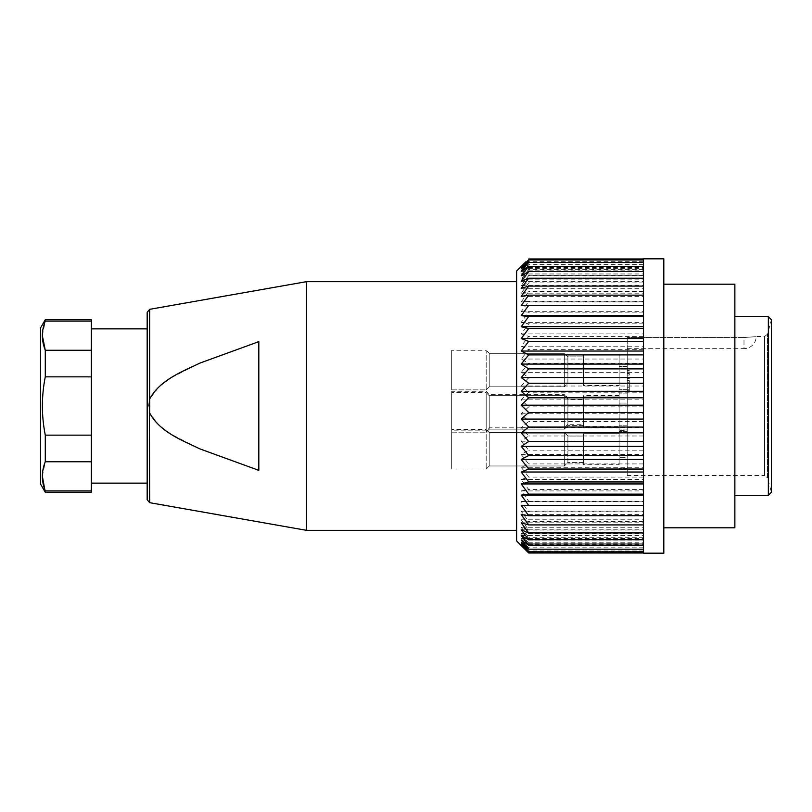 <?xml version="1.0" encoding="UTF-8"?>
<svg xmlns="http://www.w3.org/2000/svg" width="812" height="812" viewBox="0 0 812 812"><rect width="100%" height="100%" fill="white"/><g stroke="black" fill="none" stroke-linecap="round" stroke-linejoin="round"><path stroke-width="0.61" stroke-dasharray="4.06 3.04" d="M663.81 258.825L663.81 553.175M643.51 553.175L643.51 258.825M516.635 271.005L516.635 540.995M525.577 262.063L521.202 266.509L528.713 259.404L521.202 267.625L528.713 261.312L521.202 270.122L528.713 264.651L521.202 273.969L528.713 269.401L521.202 279.125L528.713 275.512L521.202 285.54L528.713 282.921L521.202 293.162L528.713 291.549L521.202 301.902L528.713 301.313L521.202 311.676L528.713 312.123L521.202 322.384L528.713 323.856L521.202 333.925L528.713 336.412L521.202 346.186L528.713 349.667L521.202 359.036L528.713 363.471L521.202 372.353L528.713 377.702L521.202 386.004L528.713 392.206L521.202 399.859L528.713 406.863L521.202 413.775L528.713 421.499L521.202 427.609L528.713 435.983L521.202 441.231L528.713 450.173L521.202 454.497L528.713 463.916L521.202 467.286L528.713 477.091L521.202 479.466L528.713 489.555L521.202 490.915L528.713 501.197L521.202 501.522L528.713 511.885L521.202 511.174L528.713 521.527L521.202 519.792L528.713 530.013L521.202 527.272L528.713 537.27L521.202 533.545L528.713 543.218L521.202 538.549L528.713 547.806L521.202 542.243L528.713 550.993L521.202 544.578L528.713 552.728L523.831 548.191M643.51 459.46L643.51 258.947L643.51 459.46M521.202 505.338L643.51 505.338M521.202 514.605L643.51 514.605M521.202 522.796L643.51 522.796M521.202 529.82L643.51 529.82M521.202 535.615L643.51 535.615M521.202 540.122L643.51 540.122M521.202 543.299L643.51 543.299M521.202 545.106L643.51 545.106M521.202 545.532L643.51 545.532M643.51 552.728L528.713 552.728M521.202 544.578L643.51 544.578M643.51 550.993L528.713 550.993M521.202 542.243L643.51 542.243M643.51 547.806L528.713 547.806M521.202 538.549L643.51 538.549M643.51 543.218L528.713 543.218M521.202 533.545L643.51 533.545M643.51 537.27L528.713 537.27M521.202 527.272L643.51 527.272M643.51 530.013L528.713 530.013M521.202 519.792L643.51 519.792M643.51 521.527L528.713 521.527M521.202 511.174L643.51 511.174M643.51 511.885L528.713 511.885M521.202 501.522L643.51 501.522M643.51 501.197L528.713 501.197M521.202 490.915L643.51 490.915M643.51 489.555L528.713 489.555M521.202 479.466L643.51 479.466M643.51 477.091L528.713 477.091M521.202 467.286L643.51 467.286M643.51 463.916L528.713 463.916M521.202 454.497L643.51 454.497M643.51 450.173L528.713 450.173M521.202 441.231L643.51 441.231M643.51 435.983L528.713 435.983M521.202 427.609L643.51 427.609M643.51 421.499L528.713 421.499M521.202 413.775L643.51 413.775M643.51 406.863L528.713 406.863M521.202 399.859L643.51 399.859M643.51 392.206L528.713 392.206M521.202 386.004L643.51 386.004M643.51 377.702L528.713 377.702M521.202 372.353L643.51 372.353M643.51 363.471L528.713 363.471M521.202 359.036L643.51 359.036M643.51 349.667L528.713 349.667M521.202 346.186L643.51 346.186M643.51 336.412L528.713 336.412M521.202 333.925L643.51 333.925M643.51 323.856L528.713 323.856M521.202 322.384L643.51 322.384M643.51 312.123L528.713 312.123M521.202 311.676L643.51 311.676M643.51 301.313L528.713 301.313M521.202 301.902L643.51 301.902M643.51 291.549L528.713 291.549M521.202 293.162L643.51 293.162M643.51 282.921L528.713 282.921M521.202 285.54L643.51 285.54M643.51 275.512L528.713 275.512M521.202 279.125L643.51 279.125M643.51 269.401L528.713 269.401M521.202 273.969L643.51 273.969M643.51 264.651L528.713 264.651M521.202 270.122L643.51 270.122M643.51 261.312L528.713 261.312M521.202 267.625L643.51 267.625M643.51 259.404L528.713 259.404M521.202 266.509L643.51 266.509M521.202 266.772L643.51 266.772M521.202 268.417L643.51 268.417M521.202 271.431L643.51 271.431M521.202 275.786L643.51 275.786M521.202 281.439L643.51 281.439M521.202 288.321L643.51 288.321M521.202 296.38L643.51 296.38M521.202 305.525L643.51 305.525M516.635 530.337L516.635 281.662L516.635 530.337M663.81 293.487L663.81 527.8L663.81 293.487M734.86 316.68L734.86 495.32L734.86 316.68M734.86 527.8L734.86 284.2M451.675 350.276L451.675 389.861L451.675 350.276L451.675 389.861L451.675 350.276L486.185 350.276L486.185 389.861L486.185 350.276L486.185 389.861L486.185 350.276L451.675 350.276M451.675 392.602L451.675 432.187L451.675 392.602L451.675 432.187L451.675 392.602L486.185 392.602L486.185 432.187L486.185 392.602L486.185 432.187L486.185 392.602L451.675 392.602M451.675 429.446L451.675 469.031L451.675 429.446L451.675 469.031L451.675 429.446L486.185 429.446L486.185 469.031L486.185 429.446L486.185 469.031L486.185 429.446L451.675 429.446M451.675 391.282L451.675 430.867L451.675 391.282L486.185 391.282L486.185 430.867L486.185 391.282L489.23 394.327L489.23 427.822L486.185 430.867L451.675 430.867M629.3 382.147L629.3 387.73L629.3 380.625L629.3 382.147L627.27 382.147L627.27 387.73L627.27 380.625L627.27 382.147L629.3 382.147M629.3 387.73L627.27 387.73L629.3 387.73M629.3 380.625L627.27 380.625L627.27 389.252L627.27 371.997L627.27 390.775L627.27 370.475L627.27 380.625L629.3 380.625L629.3 390.775L629.3 380.625M629.3 377.072L629.3 378.595L629.3 377.072L627.27 377.072L627.27 378.595L627.27 377.072L629.3 377.072M629.3 378.595L627.27 378.595L629.3 378.595M629.3 373.52L629.3 375.042L629.3 373.52L627.27 373.52L627.27 375.042L627.27 373.52L629.3 373.52M629.3 375.042L627.27 375.042L629.3 375.042M489.23 465.986L486.185 469.031L489.23 465.986L489.23 432.491L489.23 465.986L489.23 432.491L489.23 465.986L564.34 465.986L564.34 432.491L564.34 465.986L564.34 432.491L564.34 465.986L567.892 462.434L567.892 436.044L567.892 462.434L564.34 465.986L489.23 465.986M489.23 429.142L486.185 432.187L489.23 429.142L489.23 395.647L489.23 429.142L489.23 395.647L489.23 429.142L564.34 429.142L564.34 395.647L564.34 429.142L564.34 395.647L564.34 429.142L567.892 425.589L567.892 399.2L567.892 425.589L564.34 429.142L489.23 429.142M489.23 386.816L486.185 389.861L489.23 386.816L489.23 353.322L489.23 386.816L489.23 353.322L489.23 386.816L564.34 386.816L564.34 353.322L564.34 386.816L564.34 353.322L564.34 386.816L567.892 383.264L567.892 356.874L567.892 383.264L564.34 386.816L489.23 386.816M489.23 427.822L489.23 394.327L564.34 394.327L564.34 427.822L564.34 394.327L567.892 397.88L567.892 424.27L564.34 427.822L489.23 427.822M489.23 432.491L564.34 432.491L489.23 432.491L486.185 429.446L489.23 432.491M489.23 395.647L564.34 395.647L489.23 395.647L486.185 392.602L489.23 395.647M489.23 353.322L564.34 353.322L489.23 353.322L486.185 350.276L489.23 353.322M567.892 424.27L567.892 397.88L583.625 397.88L583.625 424.27L567.892 424.27M567.892 462.434L567.892 436.044L567.892 462.434L583.625 462.434L583.625 436.044L583.625 462.434L567.892 462.434M567.892 425.589L567.892 399.2L567.892 425.589L583.625 425.589L583.625 399.2L583.625 425.589L567.892 425.589M567.892 383.264L567.892 356.874L567.892 383.264L583.625 383.264L583.625 356.874L583.625 383.264L567.892 383.264M583.625 383.264L583.625 356.874L583.625 383.264M583.625 425.589L583.625 399.2L583.625 425.589M583.625 462.434L583.625 436.044L583.625 462.434M583.625 424.27L583.625 397.88M583.625 385.548L583.625 354.59L583.625 385.548L583.625 354.59L583.625 385.548L619.15 385.548L619.15 354.59L619.15 385.548L583.625 385.548M583.625 427.873L583.625 396.916L583.625 427.873L583.625 396.916L583.625 427.873L619.15 427.873L619.15 396.916L619.15 427.873L583.625 427.873M583.625 464.718L583.625 433.76L583.625 464.718L583.625 433.76L583.625 464.718L619.15 464.718L619.15 433.76L619.15 464.718L583.625 464.718M583.625 426.554L583.625 395.596L583.625 426.554L619.15 426.554L619.15 395.596L619.15 426.554M619.15 385.548L619.15 354.59L619.15 385.548M619.15 427.873L619.15 396.916L619.15 427.873M619.15 464.718L619.15 433.76L619.15 464.718M619.15 430.36L619.15 391.79L619.15 430.36L627.27 430.36L627.27 391.79L627.27 430.36M619.15 462.972L619.15 429.954L619.15 462.972M627.27 468.28L619.15 468.28L627.27 468.28L627.27 429.954L627.27 457.663L619.15 457.663L627.27 457.663L627.27 468.28L627.27 429.954L627.27 468.28M619.15 414.424L619.15 393.109L619.15 414.424M627.27 425.833L619.15 425.833L627.27 425.833L627.27 431.679L627.27 393.109L627.27 431.679L627.27 393.109L627.27 403.026L619.15 403.026L627.27 403.026L627.27 425.833M619.15 358.66L619.15 389.354L619.15 358.66M627.27 366.435L619.15 366.435L627.27 366.435L627.27 389.354L627.27 350.784L619.15 350.885L627.27 350.885L627.27 389.354L627.27 366.435M627.27 348.652L743.995 348.652L743.995 337.538C759.707 336.381 759.707 336.381 743.995 337.538C759.707 336.381 759.707 336.381 743.995 337.538L743.995 348.652A12.18 12.18 0 0 0 756.175 336.472L764.579 336.472L764.579 475.527L767.513 477.781L767.513 334.219L771.4 319.725L771.4 492.275L767.513 477.781L767.513 334.219L764.579 336.472L764.579 475.527L627.27 475.527L627.27 337.538L627.27 475.527M743.995 337.538L627.27 337.538L743.995 337.538M147.175 483.14L147.175 328.86L147.175 483.14M147.175 312.315L147.175 499.684M306.53 530.337L306.53 281.662M258.825 341.649L258.825 470.351L258.825 341.649L258.825 470.351L258.145 470.138M256.084 469.478L198.828 448.427L171.444 434.4L159.04 425.265L149.692 413.054L149.692 502.679M149.692 309.321L149.692 398.946L159.05 386.725L171.413 377.631L198.727 363.614L256.084 342.522M149.378 411.958L148.89 406M42.356 335.681L45.289 321.105L91.35 321.105L91.35 319.725M45.289 321.105L45.289 319.725M45.289 492.275L45.289 490.895L91.35 490.895L91.35 435.151L45.289 435.151C41.412 415.734 41.412 396.297 45.289 376.849L91.35 376.849L91.35 350.256L45.289 350.256L45.289 376.849M91.35 492.275L91.35 490.895M42.356 476.319L45.289 461.744L91.35 461.744M45.289 461.744L45.289 435.151M40.6 327.845L40.6 484.155M91.35 483.14L91.35 328.86L91.35 483.14M91.35 350.256L91.35 321.105M91.35 435.151L91.35 376.849M768.355 316.68L768.355 495.32M629.3 371.997L627.27 371.997M629.3 389.252L627.27 389.252M629.3 370.475L627.27 370.475M629.3 390.775L627.27 390.775M451.675 469.031L486.185 469.031L451.675 469.031M451.675 432.187L486.185 432.187L451.675 432.187M451.675 389.861L486.185 389.861L451.675 389.861M567.892 436.044L564.34 432.491L567.892 436.044L583.625 436.044L567.892 436.044M567.892 399.2L564.34 395.647L567.892 399.2L583.625 399.2L567.892 399.2M567.892 356.874L564.34 353.322L567.892 356.874L583.625 356.874L567.892 356.874M619.15 354.59L583.625 354.59L619.15 354.59M619.15 396.916L583.625 396.916L619.15 396.916M619.15 433.76L583.625 433.76L619.15 433.76M619.15 395.596L583.625 395.596M627.27 391.79L619.15 391.79M627.27 429.954L619.15 429.954L627.27 429.954M627.27 393.109L619.15 393.109L627.27 393.109M627.27 431.679L619.15 431.679L627.27 431.679M627.27 350.784L619.15 350.784L627.27 350.784M627.27 389.354L619.15 389.354L627.27 389.354"/><path stroke-width="1.22" d="M663.81 553.175L663.81 258.825L643.51 258.825L643.51 553.175L663.81 553.175M524.075 548.435L516.635 540.995L516.635 271.005L525.577 262.063M523.831 548.191L528.713 553.002L521.202 545.106L528.713 551.825L521.202 543.299L528.713 549.196L521.202 540.122L528.713 545.146L521.202 535.615L528.713 539.706L521.202 529.82L528.713 532.936L521.202 522.796L528.713 524.917L521.202 514.605L528.713 515.701L521.202 505.338L528.713 505.409L521.202 495.087L528.713 494.122L521.202 483.942L528.713 481.952L521.202 472.026L528.713 469.042L521.202 459.46L528.713 455.491L521.202 446.356L528.713 441.464L521.202 432.857L528.713 427.071L521.202 419.083L528.713 412.476L521.202 405.188L528.713 397.809L521.202 391.293L528.713 383.234L521.202 377.55L528.713 368.881L521.202 364.08L528.713 354.895L521.202 351.038L528.713 341.416L521.202 338.543L528.713 328.576L521.202 326.708L528.713 316.507L521.202 315.665L528.713 305.332L521.202 305.525L528.713 295.162L521.202 296.38L528.713 286.088L521.202 288.321L528.713 278.201L521.202 281.439L528.713 271.584L521.202 275.786L528.713 266.316L521.202 271.431L528.713 262.418L521.202 268.417L528.713 259.962L521.202 266.772L525.811 261.829M528.713 469.042L643.51 469.042M521.202 459.46L643.51 459.46M643.51 481.952L528.713 481.952M521.202 483.942L643.51 483.942M643.51 494.122L528.713 494.122M521.202 495.087L643.51 495.087M643.51 505.409L528.713 505.409M643.51 515.701L528.713 515.701M643.51 524.917L528.713 524.917M643.51 532.936L528.713 532.936M643.51 539.706L528.713 539.706M643.51 545.146L528.713 545.146M643.51 549.196L528.713 549.196M643.51 551.825L528.713 551.825M643.51 553.002L528.713 553.002M643.51 258.947L528.713 258.947M643.51 259.962L528.713 259.962M643.51 262.418L528.713 262.418M643.51 266.316L528.713 266.316M643.51 271.584L528.713 271.584M643.51 278.201L528.713 278.201M643.51 286.088L528.713 286.088M643.51 295.162L528.713 295.162M643.51 305.332L528.713 305.332M521.202 315.665L643.51 315.665M643.51 316.507L528.713 316.507M521.202 326.708L643.51 326.708M643.51 328.576L528.713 328.576M521.202 338.543L643.51 338.543M643.51 341.416L528.713 341.416M521.202 351.038L643.51 351.038M643.51 354.895L528.713 354.895M521.202 364.08L643.51 364.08M643.51 368.881L528.713 368.881M521.202 377.55L643.51 377.55M643.51 383.234L528.713 383.234M521.202 391.293L643.51 391.293M643.51 397.809L528.713 397.809M521.202 405.188L643.51 405.188M643.51 412.476L528.713 412.476M521.202 419.083L643.51 419.083M643.51 427.071L528.713 427.071M521.202 432.857L643.51 432.857M643.51 441.464L528.713 441.464M521.202 446.356L643.51 446.356M643.51 455.491L528.713 455.491M663.81 284.2L734.86 284.2L734.86 527.8L663.81 527.8M521.202 472.026L643.51 472.026M768.355 316.68L771.4 319.725L771.4 492.275L768.355 495.32L768.355 316.68L734.86 316.68M149.378 411.958L149.692 502.679L147.175 499.684L147.175 312.315L149.692 309.321L149.692 413.054C160.055 432.106 181.726 440.155 200.046 448.955L258.825 470.351L258.825 341.649L200.158 362.994C181.766 371.805 160.045 379.904 149.692 398.946L148.89 406M516.635 530.337L306.53 530.337L306.53 281.662L516.635 281.662M258.145 470.138L256.084 469.478M256.084 342.522L258.825 341.649M45.289 321.105L91.35 321.105L91.35 319.725L45.289 319.725L45.289 321.105C41.402 330.778 41.402 340.492 45.289 350.256L91.35 350.256L91.35 376.849L45.289 376.849C41.412 396.297 41.412 415.734 45.289 435.151L91.35 435.151L91.35 461.744L45.289 461.744C41.402 471.417 41.402 481.14 45.289 490.895L91.35 490.895L91.35 492.275L45.289 492.275L42.356 476.319M42.356 335.681L45.289 350.256L45.289 376.849M45.289 435.151L45.289 461.744M45.289 492.275L40.6 484.155L40.6 327.845L45.289 319.725M147.175 483.14L91.35 483.14M91.35 321.105L91.35 350.256M91.35 376.849L91.35 435.151M91.35 461.744L91.35 490.895M734.86 495.32L768.355 495.32M149.692 502.679L306.53 530.337M149.692 309.321L306.53 281.662M147.175 328.86L91.35 328.86"/></g></svg>
